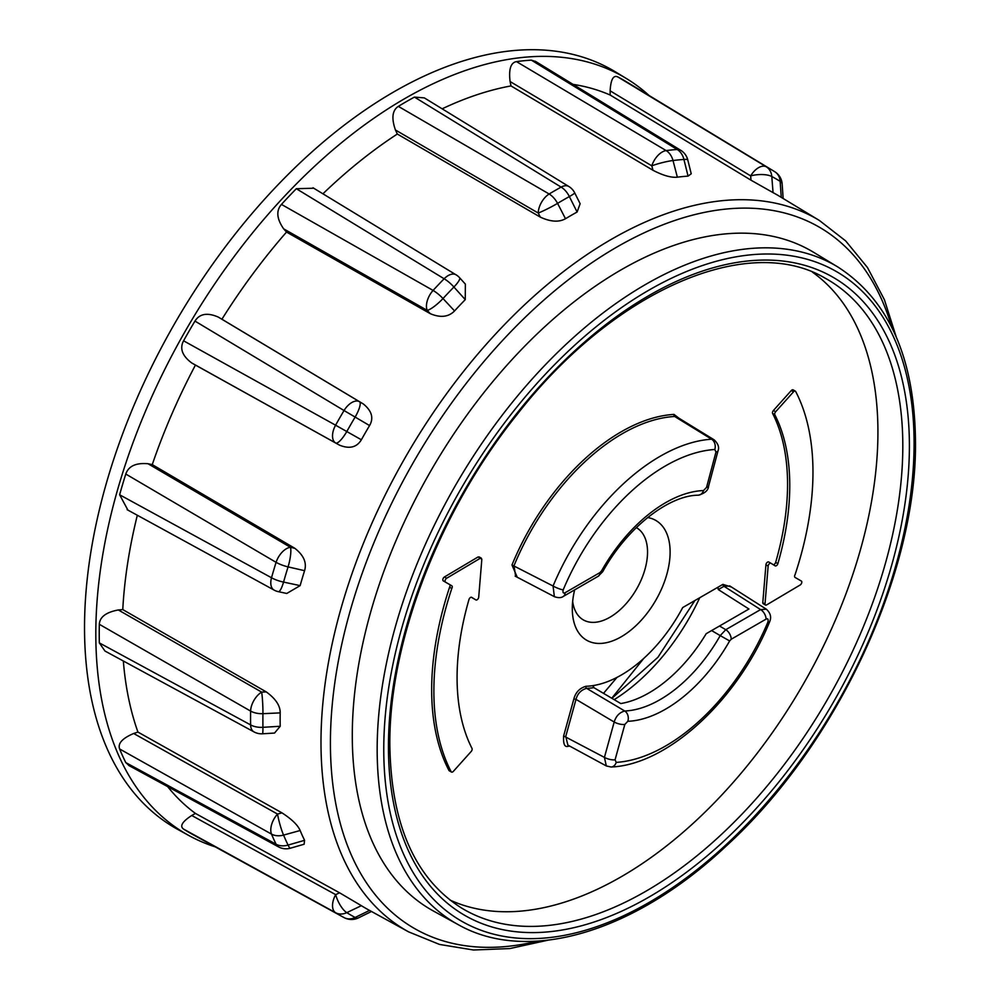 <?xml version="1.0" encoding="UTF-8"?>
<svg xmlns="http://www.w3.org/2000/svg" width="1000" height="1000" viewBox="0 0 1000 1000"><rect width="100%" height="100%" fill="white"/><g stroke="black" fill="none" stroke-linecap="round" stroke-linejoin="round"><path stroke-width="1.5" d="M766.488 605L800.163 584.987A2.35 1.363 120 0 0 801.688 582.913A2.35 1.363 120 0 0 801.312 581.038L795.062 577.425A2.35 1.363 -60 0 1 794.575 576.35A2.35 1.363 -60 0 1 795.062 574.712A264.363 152.625 120 0 0 795.688 391.512A2.35 1.363 120 0 0 795.362 391.163A2.35 1.363 120 0 0 793.475 391.863L775.65 411.75A2.35 1.363 120 0 0 774.688 414.05A2.35 1.363 120 0 0 774.837 414.762A234.675 135.488 -60 0 1 789.762 485.562A234.675 135.488 -60 0 1 777.875 563.638A2.35 1.363 -60 0 1 775.163 565.85A2.35 1.363 -60 0 1 775.138 565.85L770.987 563.288A2.35 1.363 120 0 0 770.975 563.288A2.35 1.363 120 0 0 769.237 563.837A2.35 1.363 120 0 0 768.138 566.087L765.013 604.012A2.35 1.363 120 0 0 765.5 605.025A2.35 1.363 120 0 0 766.488 605M450.025 900.075A363.062 209.613 120 0 0 725.987 790.45A363.062 209.613 120 0 0 877.925 432.113A363.062 209.613 120 0 0 812.525 272.2M647.65 517.55A69.175 39.938 -60 0 1 670.113 552.087A69.175 39.938 -60 0 1 621.2 636.8A69.175 39.938 -60 0 1 572.3 608.562A69.175 39.938 -60 0 1 574.65 589.862M773.238 564.675A2.35 1.363 120 0 0 775.662 562.362A234.675 135.488 -60 0 0 772.625 413.475A2.35 1.363 -60 0 1 772.475 412.762A2.35 1.363 -60 0 1 773.425 410.475L791.263 390.575A2.35 1.363 -60 0 1 793.138 389.875L795.362 391.163M765.5 605.025L763.275 603.737A2.35 1.363 -60 0 1 762.788 602.725L765.925 564.8A2.35 1.363 -60 0 1 767.013 562.55A2.35 1.363 -60 0 1 768.75 562A2.35 1.363 -60 0 1 768.775 562.013L770.95 563.275M451.488 772.05A2.35 1.363 120 0 0 453.363 771.35L471.2 751.462A2.35 1.363 120 0 0 472.163 749.163A2.35 1.363 120 0 0 472.013 748.45A234.675 135.488 -60 0 1 457.075 677.638A234.675 135.488 -60 0 1 468.963 599.575A2.35 1.363 -60 0 1 471.688 597.35L475.863 599.913A2.35 1.363 120 0 0 475.875 599.925A2.35 1.363 120 0 0 477.612 599.375A2.35 1.363 120 0 0 478.713 597.125L481.838 559.2L480.363 558.212L446.688 578.225A2.35 1.363 120 0 0 445.037 581.1A2.35 1.363 120 0 0 445.525 582.175L451.788 585.788A2.35 1.363 -60 0 1 451.788 588.5A264.363 152.625 120 0 0 451.15 771.7A2.35 1.363 120 0 0 451.488 772.05L449.275 770.775A2.35 1.363 -60 0 1 448.938 770.413A264.363 152.625 -60 0 1 449.575 587.212A2.35 1.363 120 0 0 449.575 584.5L443.312 580.887A2.35 1.363 -60 0 1 442.825 579.812A2.35 1.363 -60 0 1 444.462 576.95L478.15 556.925L479.613 557.925M473.675 598.663A2.35 1.363 -60 0 1 473.663 598.65A2.35 1.363 -60 0 1 473.638 598.638L471.388 597.25M731.475 587.038L722.9 584.375L682.7 607.562A116.05 67 120 0 1 593.138 685.575L593.862 687.65A117.65 67.925 -60 0 1 586.587 688.325L624.725 711C619.513 712.412 616 716.087 614.188 722.025L576 699.362L565.763 736.438L567.888 745.113M593.138 685.6A116.075 67.025 -60 0 1 585.975 686.275C579.688 688.112 575.65 692.312 573.875 698.875L563.638 735.95C563.138 744.125 564.688 747.55 568.288 746.237A181.9 105.013 120 0 0 569.788 746.15M678.925 418.2L674.013 414.412A181.9 105.013 120 0 0 511.975 564.975L517.238 577.238M837.837 266.988L813.688 252.35A380.312 219.575 120 0 0 519.825 351.238A380.312 219.575 120 0 0 352.287 735.588A380.312 219.575 120 0 0 433.413 911.012L458.162 924.613C528.062 964.3 634.625 932.25 726.188 846.038C836.375 745.675 917.188 573.125 915.475 441.312C914.6 357.9 888.725 299.788 837.837 266.988A379.712 219.225 120 0 0 544.45 365.725A379.712 219.225 120 0 0 377.163 749.463A379.712 219.225 120 0 0 458.162 924.613M262.45 733.787A15.688 1.087 -93.4 0 0 262.938 727.312A425.087 245.425 -60 0 1 262.887 720.525A425.087 245.425 -60 0 1 262.938 713.675A15.688 8.875 1 0 1 250.613 711.087L99.325 624.3A434.412 250.812 120 0 0 99.225 633.65A434.412 250.812 120 0 0 99.325 642.887L250.613 724.9A15.688 9.012 -61.5 0 0 254.025 731.912A15.688 15.688 0 0 0 262.45 733.787L274.525 733.062L280.2 726.275A411.763 237.738 -60 0 1 280.138 719.613A411.763 237.738 -60 0 1 280.2 712.887C280.262 705.662 275.613 698.662 266.25 691.9L122.775 609.587A415.6 239.95 -60 0 1 137.325 515.262M304.575 840.325L288.075 845.075A15.688 2.125 73.9 0 0 290.387 848.2L304.125 844.237L304.575 840.325A411.763 237.738 -60 0 1 300.138 830.512C297.85 825.113 291.788 819.225 281.962 812.862L137.938 732.075A415.6 239.95 -60 0 1 123.338 661M896.213 336.9L884.425 299.762L867.487 267.55L845.662 240.9L819.35 220.438A410.775 237.162 120 0 0 501.95 327.25A410.775 237.162 120 0 0 320.988 742.387A410.775 237.162 120 0 0 408.612 931.862L367.975 909.55A411.763 237.738 -60 0 1 361.362 905.675L339.575 892.8L195.438 813.425A415.6 239.95 -60 0 1 167.638 786.6M573.062 84.388A415.6 239.95 -60 0 1 610.188 95.05L751 180.188L773.05 192.625A411.763 237.738 -60 0 1 779.712 196.412L819.35 220.438M688.062 176.112L691.225 173.775L687.775 159.9A15.688 2.125 166.1 0 0 683.925 159.45L688.062 176.112A411.763 237.738 -60 0 0 677.35 177.175C671.213 177.825 663.088 175.525 652.962 170.263L510.988 85.925A415.6 239.95 -60 0 0 442.137 108.825M540.35 217.138C550.575 221.875 558.962 222.4 565.5 218.725A411.763 237.738 -60 0 1 577.1 212.025L580.138 203.713L574.725 192.9A15.688 15.688 0 0 0 568.9 186.537A15.688 9.012 -58.5 0 0 561.112 187.1L414.45 97.088A434.412 250.812 120 0 0 398.35 106.375C392.287 110.312 391.312 118.188 395.438 130L397.325 134.037L540.35 217.138L538.237 213.05A15.688 1.25 -27.4 0 0 557.562 203.375A15.688 8.875 -121 0 0 549.15 194A430.737 248.688 -60 0 1 561.112 187.1A15.688 9.225 61 0 1 569.362 196.562A15.688 1.087 -26.6 0 0 574.725 192.9M322.912 193.812A415.6 239.95 -60 0 1 397.325 134.037M465.262 299.625L465.363 284.113L459.625 277.75A15.688 3.262 138 0 1 453.913 287.025L465.262 299.625A411.763 237.738 -60 0 0 454.55 310.938C448.55 317.05 440.462 317.975 430.3 313.688L286.525 232.062A415.6 239.95 -60 0 0 221.912 319.225L363.363 403.988C371.825 410.9 373.888 418.088 369.562 425.562A411.763 237.738 -60 0 0 361.362 439.775C356.775 447.375 349.513 449.188 339.575 445.188L195.438 365.075A415.6 239.95 -60 0 0 152.262 464.613L294.837 548.312C303.712 555.275 306.962 562.737 304.575 570.688A411.763 237.738 -60 0 0 300.138 585.625L286.762 593.462L278.375 591.675A15.688 3.262 102 0 0 282.488 585.388A15.688 3.262 102 0 0 283.562 582.087A425.087 245.425 -60 0 1 288.075 566.888L304.575 570.688M183.575 829.1A434.412 250.812 120 0 0 191.887 834.038L342.438 916.712A430.737 248.688 120 0 0 344.038 917.575A15.688 12.8 118.1 0 0 344.15 917.638L342.438 916.712A430.737 248.688 120 0 1 335.575 912.7L183.575 829.1C179.513 826.225 182.237 821.688 191.737 815.487L335.688 894.65A15.688 8.875 118.8 0 0 335.575 912.7A15.688 12.8 -58.1 0 0 346.788 912.65L361.362 905.675M195.438 813.425L191.737 815.487M119.625 748.975C117.638 743.487 122.325 738.325 133.675 733.487L277.538 814.075A15.688 8.812 119.3 0 0 271.512 834.112L119.625 748.975A434.412 250.812 120 0 0 125.787 762.6L129.3 765.763M137.938 732.075L133.675 733.487M99.325 642.887L104.975 651.038L254.025 731.912M215.263 846.875A437.2 252.425 -60 0 1 189.075 835.638A437.2 252.425 -60 0 1 95.812 633.962A437.2 252.425 -60 0 1 288.412 192.125A437.2 252.425 -60 0 1 626.237 78.438A437.2 252.425 -60 0 1 649.075 95.5M99.325 624.3C99.725 617.025 106.062 612.25 118.338 609.963L261.663 692.113L266.25 691.9M122.775 609.587L118.338 609.963M125.787 474.038C128.525 466.1 135.938 462.675 148.025 463.738L290.438 547.3A15.688 8.787 120.4 0 0 276.087 562.337L125.787 474.038A434.412 250.812 120 0 0 119.625 494.775L127.9 510.1M152.262 464.613L148.025 463.738M194.963 321.087C199.625 313.7 207.387 312.362 218.238 317.062L359.513 401.712A15.688 8.838 120.9 0 0 344.038 410.538L194.963 321.087A434.412 250.812 120 0 0 183.575 340.8C179.525 348.475 182.25 355.863 191.737 362.975L195.438 365.075M221.912 319.225L218.238 317.062M459.625 277.75A15.688 15.688 0 0 0 456.125 274.837A15.688 8.912 121.3 0 0 444.125 278.762L296.325 188.713A434.412 250.812 120 0 0 281.45 204.412C275.975 210.688 276.712 218.825 283.65 228.837L286.525 232.062M296.325 188.713L313.75 188.225M414.45 97.088L424.338 97.9L568.9 186.537M535.337 61.288L680.738 150.312A15.688 9.125 121.5 0 0 677.2 149.488L531.337 60.138A434.412 250.812 120 0 0 516.462 61.612C510.763 62.613 508.625 69.25 510.087 81.538L510.988 85.925M531.337 60.138L535.837 61.6M783.15 198.5L782.15 183.962A15.688 15.688 0 0 0 774.8 171.737A15.688 12.8 121.9 0 0 774.688 171.663A430.737 248.688 120 0 0 773.138 170.712L626.263 81.675A434.412 250.812 120 0 0 617.837 76.938C613.35 74.85 610.788 79.475 610.125 90.812L610.188 95.05M617.837 76.938L766.237 166.775A15.688 8.875 121.2 0 0 750.662 175.888L610.125 90.812M516.462 61.612L666.137 150.588A15.688 8.812 120.7 0 0 651.812 165.825L510.087 81.538M398.35 106.375L549.15 194A15.688 8.775 -59.8 0 0 538.237 213.05L395.438 130M281.45 204.412L433.075 290.425A15.688 8.787 119.6 0 0 427.225 310.387L283.65 228.837M183.575 340.8L335.575 425.188A15.688 8.838 119.1 0 0 335.688 443L191.737 362.975M119.625 494.775L271.512 577.75A15.688 8.912 118.7 0 0 274.113 590.1A15.688 15.688 0 0 0 278.375 591.675M280.2 712.887L262.938 713.675A15.688 1.25 -92.6 0 0 261.663 692.113A15.688 8.775 -60.2 0 0 250.613 711.087A430.737 248.688 120 0 0 250.562 718.025A430.737 248.688 120 0 0 250.613 724.9A15.688 9.225 179 0 0 262.938 727.312L280.2 726.275M189.075 835.638L177.85 829.475A437.475 252.575 -60 0 1 84.525 627.675A437.475 252.575 -60 0 1 277.25 185.55A437.475 252.575 -60 0 1 615.288 71.787L626.237 78.438M603.525 693.35L617 677.387M593.125 686.575L594.125 685.413M643.688 658.475L611.775 698.225M636.325 527.612A53.212 30.725 -60 0 1 647.537 552.087A53.212 30.725 -60 0 1 624.1 605.862A53.212 30.725 -60 0 1 582.987 619.7A53.212 30.725 -60 0 1 572.663 601.4M511.975 564.975L553.062 586.013L554.362 596.675C558.362 598.05 561.388 597.938 563.438 596.337L598.275 576.225L602.775 571.6C627.15 527.325 669.15 495.238 698.263 495.2C704.8 493.413 708.238 490.412 708.587 486.2L718.012 450.85C719.45 447.337 718.125 443.638 714.05 439.762L711.6 439.2L674.65 416.475A180.325 104.113 120 0 0 514.012 565.725L515.662 576.425M677.025 417.025L674.65 416.475A1.562 1.2 -93.3 0 1 674.013 414.412M766.4 609.212L760.612 609.575L725.775 629.688L719.513 626.013L748.95 609.012L718.3 589.575L717.862 587.275M593.862 687.65L620.775 703.55A118.312 68.3 120 0 0 706.188 633.7L711.625 630.562L720.212 635.612A118.588 68.463 -60 0 1 624.725 711A7.837 6.012 -92.3 0 1 627.825 721.3L624.825 724.45A7.837 2.625 -164.6 0 1 614.188 722.025L604.425 757.387L606.312 765.95L611.175 767.013C668.175 764.663 738.15 699.237 769.625 621.8C771.637 617.25 770.537 613.038 766.338 609.175M719.513 626.013L711.625 630.562M585.975 686.275A1.562 1.212 -91.6 0 0 586.587 688.325C581.075 689.938 577.537 693.612 576 699.362L573.875 698.875M729.938 586.062L723.988 586.287L718.3 589.575M125.787 762.6L276.087 844.225A15.688 9.125 118.5 0 0 278.562 846.9L128.775 765.475M765.013 604.012L762.788 602.725M451.788 588.5L449.575 587.212M451.788 585.788L449.575 584.5M481.838 559.2L478.15 556.925M773.05 192.625L771.8 176.513A15.688 12.8 -61.9 0 0 766.237 166.775A430.737 248.688 120 0 1 773.138 170.712L774.8 171.737A15.688 12.8 121.9 0 1 780.138 181.337L781.25 197.35M677.35 177.175L673.012 160.525A425.087 245.425 -60 0 1 683.925 159.45A15.688 11.925 85.9 0 0 677.2 149.488A430.737 248.688 120 0 0 666.137 150.588A15.688 11.738 -97.1 0 1 673.012 160.525A15.688 1.925 165.4 0 0 651.812 165.825L652.962 170.263M454.55 310.938L443 298.538A425.087 245.425 -60 0 1 453.913 287.025A15.688 5.138 44.2 0 0 444.125 278.762A430.737 248.688 120 0 0 433.075 290.425A15.688 4.662 -137.3 0 1 443 298.538A15.688 3.35 137 0 1 427.225 310.387L430.3 313.688M361.362 439.775L335.575 425.188A430.737 248.688 120 0 1 344.038 410.538L369.562 425.562M825.238 278.225A363.663 209.963 -60 0 1 902.812 445.975A363.663 209.963 -60 0 1 742.6 813.5A363.663 209.963 -60 0 1 461.6 908.062C414.925 878.525 391 824.1 389.837 744.8C389 641.963 439.288 511.213 517.112 414.475C613.95 290.075 748.075 232.387 825.238 278.225M909.4 445.95A368.375 212.675 -60 0 1 648.925 897.1A368.375 212.675 -60 0 1 388.45 746.712A368.375 212.675 -60 0 1 648.925 295.562A368.375 212.675 -60 0 1 909.4 445.95M383.762 749.425A375 216.513 120 0 0 648.925 902.525A375 216.513 120 0 0 914.1 443.237A375 216.513 120 0 0 648.925 290.138A375 216.513 120 0 0 383.762 749.425M914.075 446.838A379.712 219.225 120 0 0 914.15 439.425M537.675 941.112A404.9 233.762 -60 0 1 330.412 743.025A404.9 233.762 -60 0 1 576.8 273.412A404.9 233.762 -60 0 1 891.888 327.587M782.15 183.962A15.688 5.9 176.1 0 0 780.138 181.337A425.087 245.425 -60 0 0 771.8 176.513A15.688 5.688 175.6 0 0 750.662 175.888L751 180.188M565.5 218.725L557.562 203.375A425.087 245.425 120 0 1 569.362 196.562L577.1 212.025M339.575 445.188L335.688 443A15.688 4.05 119.5 0 0 342.188 438.363A15.688 4.05 119.5 0 0 346.788 431.525A425.087 245.425 -60 0 1 355.138 417.062A15.688 4.05 120.5 0 0 359.513 401.712L363.363 403.988M300.138 585.625L283.562 582.087A15.688 5.138 -164.2 0 1 271.512 577.75A430.737 248.688 120 0 1 276.087 562.337A15.688 4.662 17.3 0 0 288.075 566.888A15.688 3.35 103 0 0 290.438 547.3L294.837 548.312M703.525 490.562L706.55 487.375L715.975 452.025L714.8 449.487A171.55 99.05 120 0 0 563.188 589.888C562.625 592.625 563.25 593.575 565.062 592.75L599.9 572.625L601.5 570.938A126.425 72.987 -60 0 1 703.525 490.562A7.837 6.025 88 0 1 698.35 495.2M706.55 487.375A7.837 2.7 14.9 0 0 708.587 486.2M563.188 589.888A7.837 1.388 -157.3 0 1 553.062 586.013A179.387 103.575 120 0 1 711.6 439.2A7.837 5.975 -93.7 0 1 714.8 449.487M565.062 592.75A7.837 4.525 60 0 1 563.438 596.337M599.9 572.625A7.837 4.525 60 0 1 598.288 576.225M601.5 570.938L602.775 571.6M715.975 452.025A7.837 2.7 14.9 0 0 718.012 450.85M614.175 699.65A157.1 90.7 120 0 0 699.725 597.737M624.825 724.45L615.062 759.812L616.225 762.387A171.55 99.05 120 0 0 767.938 621.975C768.5 619.237 767.875 618.288 766.062 619.125L731.225 639.237L729.638 640.938A126.425 72.987 -60 0 1 627.825 721.3M767.938 621.975A7.837 1.388 22.7 0 0 769.625 621.8M766.062 619.125A7.837 4.525 -120 0 0 760.612 609.575L723.988 586.287A1.562 0.9 -120 0 1 722.9 584.375M731.225 639.237A7.837 4.525 -120 0 0 725.775 629.688L720.212 635.612L729.638 640.938M568.288 746.237A1.562 1.2 86.8 0 1 568.713 745.562M563.638 735.95L604.425 757.387A7.837 2.625 -164.6 0 0 615.062 759.812M616.225 762.387A7.837 5.975 86.4 0 1 611.263 767M300.138 830.512L283.562 835.088A425.087 245.425 -60 0 0 288.075 845.075A15.688 11.925 154.1 0 1 276.087 844.225A430.737 248.688 120 0 1 271.512 834.112A15.688 11.738 -22.9 0 0 283.562 835.088A15.688 1.925 74.6 0 1 282.488 832.412A15.688 1.925 74.6 0 1 277.538 814.075L281.962 812.862M369.562 910.413L355.138 917.463A425.087 245.425 -60 0 1 346.788 912.65A15.688 5.688 64.4 0 1 342.188 908.125A15.688 5.688 64.4 0 1 335.688 894.65L339.575 892.8M355.138 917.463A15.688 12.8 118.1 0 1 344.15 917.638A15.688 15.688 0 0 0 358.413 917.887A15.688 5.9 63.9 0 1 355.138 917.463M791.263 390.575L793.475 391.863M765.925 564.8L768.138 566.087M775.662 562.362L777.875 563.638M772.625 413.475L774.837 414.762M775.65 411.75L773.425 410.475M448.938 770.413L451.15 771.7M446.688 578.225L444.462 576.95M547.9 940.2L509.837 948.562L473.475 950L439.487 944.425L408.612 931.862M687.775 159.9A15.688 15.688 0 0 0 680.75 150.3M313.012 187.775L456.112 274.862M274.125 590.087L127.15 509.688M677.025 417.038L714.05 439.775M515.175 576.163L554.3 596.613M694.875 600.538L657.938 657.275L611.938 698.325M606.312 765.938L567.837 745.088M729.65 585.875L766.388 609.237M278.562 846.9A15.688 15.688 0 0 0 290.387 848.2M371.5 911.488L358.413 917.887M770.975 563.288L768.75 562M481.35 558.188L479.137 556.912"/></g></svg>
